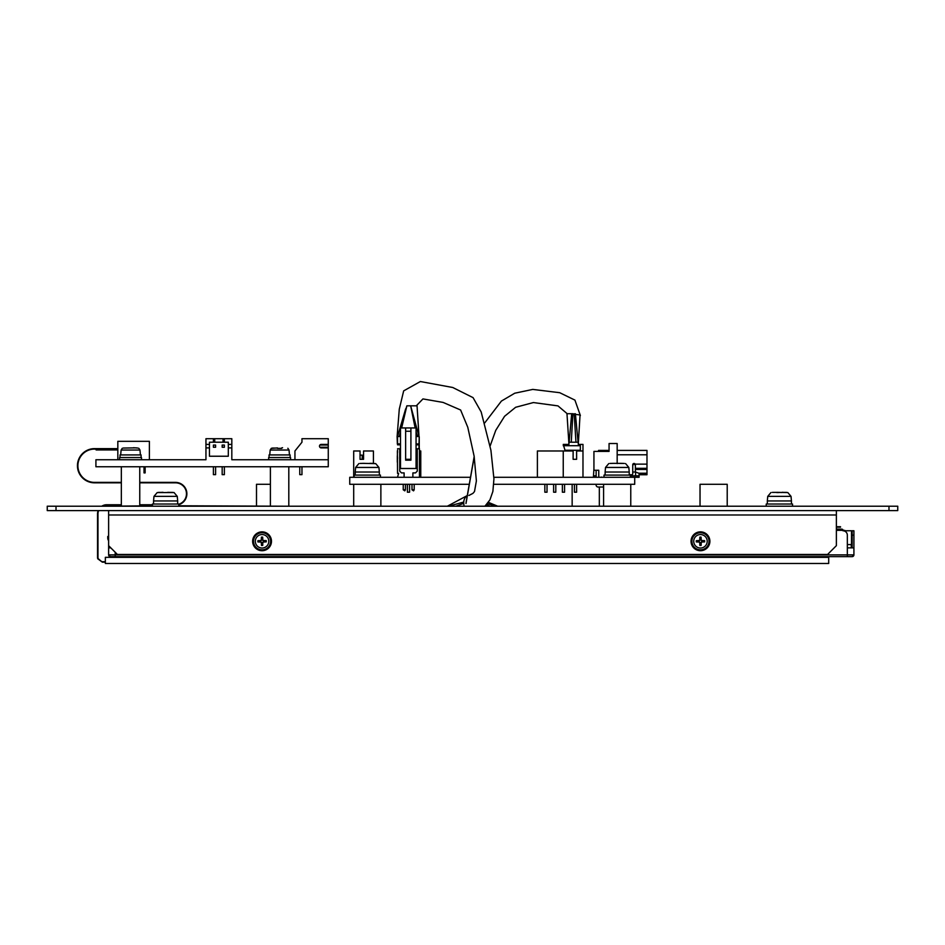 <?xml version="1.0" encoding="UTF-8"?>
<svg xmlns="http://www.w3.org/2000/svg" width="945" height="945" viewBox="0 0 945 945"><rect width="100%" height="100%" fill="white"/><g stroke="black" fill="none" stroke-linecap="round" stroke-linejoin="round"><path stroke-width="1.42" d="M484.915 506.213L489.935 499.87L492.877 491.435L493.94 478.879L490.928 450.34L481.182 411.973L473.055 397.632L452.749 387.497L420.36 381.532L403.669 390.876L399.286 409.173M463.782 503.461A8.765 8.729 66.1 0 0 464.231 506.213M579.994 415.788A6.58 0.98 -179.4 0 0 580.348 415.481A6.58 0.98 -179.4 0 0 575.47 414.465M843.826 530.322A3.508 3.508 0 0 1 845.527 530.771A3.508 3.508 0 0 0 843.826 530.322L836.372 530.322M565.004 450.978L565.004 450.269L580.348 450.269L580.348 450.978M569.138 442.213L571.678 413.709L566.976 413.709L568.949 444.398L563.244 444.398L565.004 450.269M571.264 442.213L572.906 413.709L571.678 413.709M582.982 477.284L582.982 444.398L580.348 444.398L580.348 450.269M580.348 444.398L578.281 444.398L578.281 442.213L568.949 442.213L568.949 444.398M580.348 445.721L563.244 445.721M399.723 451.308L400.491 451.415M401.649 427.955L406.87 405.818L397.538 436.507L405.677 408.831M406.87 405.818L417.04 405.818L419.013 436.507L410.673 405.818L415.138 427.955M400.491 436.507L399.262 436.507L400.491 432.137M416.06 431.735L416.887 435.102A2.197 1.925 -14.1 0 1 419.013 436.507L416.06 436.507M416.887 435.102L417.997 436.507M416.06 443.961L419.013 443.961L419.237 436.732L419.237 448.78L419.237 436.732M399.262 436.507L397.089 436.507L397.313 442.213M416.06 453.612L417.265 453.612M399.723 453.612L400.491 453.612M397.396 450.966L397.538 473.339L398.625 473.339L397.538 477.284M400.491 443.961L397.313 443.748L397.538 436.507L397.538 444.835L400.491 444.835M419.237 444.835L419.237 448.78L419.013 443.961M416.06 468.507L416.06 427.955L400.491 427.955L400.491 468.507L416.06 468.507M405.641 459.305L410.91 459.305L410.91 460.18L405.641 460.18L405.641 427.955M410.91 459.305L410.91 431.251L405.641 431.251M410.91 431.251L410.91 427.955M416.06 451.415L417.265 451.249M397.313 462.152L397.313 455.797M397.089 436.838L399.298 408.984M448.426 506.213L463.747 502.055A8.765 8.765 0 0 1 467.456 495.31M455.856 506.213L463.771 503.342A8.765 8.765 0 0 1 463.747 502.055M490.171 506.213L486.368 504.807M496.574 506.213L487.348 503.709M792.512 504.028L766.253 504.028M767.328 500.956L767.73 496.373L791.036 496.373L791.437 500.956L767.328 500.956L767.328 504.028M787.846 492.581L776.884 492.345M776.814 492.581L779.377 492.522M780.983 492.581L782.791 492.262M178.77 506.213L178.77 504.028L152.464 504.028L152.464 506.213M167.926 492.345L174.022 492.522L177.27 496.373L177.672 500.956L153.562 500.956L153.562 504.028M174.034 492.581L157.319 492.581M157.201 492.581L153.964 496.373L153.562 500.956M162.221 492.262L163.757 492.581M165.623 492.522L167.489 492.558M630.327 475.087L630.327 477.284L630.327 475.087L604.02 475.087L604.02 477.284M605.119 472.016L605.521 467.444L628.827 467.444L629.228 472.016L605.119 472.016L605.119 475.087M629.228 472.016L629.228 475.087L629.228 472.016M622.897 463.381L612.372 463.345M609.962 463.44L614.108 463.333M617.168 463.582L617.168 443.524L609.064 443.524L609.064 451.415L593.933 451.415L593.933 470.267L598.764 470.267L598.764 477.284M624.373 463.44L619.306 463.404M619.979 463.333L622.33 463.357M836.372 514.978L836.372 545.667L827.607 554.443L117.393 554.443L108.628 545.667L108.628 514.978L836.372 514.978L836.372 510.595L897.75 510.595L897.75 506.213L888.985 506.213L888.985 510.595M56.015 510.595L56.015 506.213L47.25 506.213L47.25 510.595L108.628 510.595L108.628 514.978M108.628 510.595L836.372 510.595M109.939 557.337L109.939 556.629L115.207 556.629L115.207 552.246L115.219 556.629L852.154 556.629L847.334 556.629L847.334 535.154A4.382 4.382 0 0 0 842.952 530.771L851.504 530.771L851.504 547.864L851.504 532.956M152.464 505.776L108.628 506.213M283.984 506.213L178.77 505.776M213.405 466.759L213.405 474.65L215.602 474.65L215.602 466.759M222.169 466.759L222.169 474.65L224.367 474.65L224.367 466.759M214.716 438.704L224.367 438.704L224.367 442.213L228.312 442.213L228.312 456.234L209.459 456.234L209.459 442.213L213.405 442.213L213.405 438.704L214.716 438.704L214.716 442.213L213.405 442.213M228.312 447.906L231.82 447.906L231.82 444.398L228.312 444.398M224.367 438.704L231.82 438.704L231.82 444.398M209.459 447.906L205.951 447.906L205.951 444.398L209.459 444.398M205.951 444.398L205.951 438.704L213.405 438.704M224.367 447.245L222.169 447.245L222.169 445.06L224.367 445.06L224.367 447.245M215.602 447.245L213.405 447.245L213.405 445.06L215.602 445.06L215.602 447.245M223.044 438.704L223.044 442.213L214.716 442.213M224.367 442.213L223.044 442.213M231.82 447.906L231.82 459.742L328.269 459.742L328.269 466.759L95.917 466.759L95.917 459.742L205.951 459.742L205.951 447.906M299.766 466.759L299.766 474.65L301.963 474.65L301.963 466.759M321.253 444.398A1.748 1.748 0 0 0 319.882 445.06A1.748 1.748 0 0 1 321.253 444.398A1.748 1.748 0 0 0 319.882 445.06L328.269 445.06L328.269 447.245L319.882 447.245A1.748 1.748 0 0 0 321.253 447.906A1.748 1.748 0 0 1 319.493 446.158A1.748 1.748 0 0 1 321.253 444.398L328.269 444.398L328.269 438.704L301.963 438.704L301.963 442.213L294.946 450.978L294.946 459.742M328.269 459.742L328.269 447.906L321.253 447.906A1.748 1.748 0 0 1 319.882 447.245A1.748 1.748 0 0 0 321.253 447.906M144.03 466.759L144.03 472.902L145.128 472.902L145.128 466.759M149.393 459.742L149.393 441.327L117.83 441.327L117.83 459.742M117.83 448.627L94.547 448.627A17.093 17.093 0 0 0 77.443 465.731A17.093 17.093 0 0 0 94.547 482.824L121.338 482.824L121.338 504.748L106.738 504.748A9.202 9.202 0 0 0 101.753 506.213M117.83 449.95L96.106 449.95L96.106 449.076L94.547 449.076A16.656 16.656 0 0 0 77.892 465.731A16.656 16.656 0 0 0 94.547 482.387L121.338 482.387L121.338 466.759L121.338 505.776L106.738 505.185A8.765 8.765 0 0 0 102.615 506.213M290.564 457.557L290.564 459.742L290.564 457.557L268.64 457.557L268.64 459.742M290.127 454.923L290.127 457.557L290.127 454.923L269.077 454.923L269.077 457.557M281.645 448.367L277.558 448.367M277.487 447.918L271.428 448.367M281.716 447.918L282.579 447.717L281.716 447.918M141.502 457.557L141.502 459.742L141.502 457.557L119.59 457.557L119.59 459.742L119.59 457.557M120.027 454.923L120.027 457.557L120.027 454.923L141.065 454.923L141.065 457.557L141.065 454.923M136.269 447.847L123.252 448.048M137.84 448.048L133.517 447.717M701.095 545.076L701.119 545.43A14.021 1.217 -88.8 0 0 701.225 542.619L701.804 542.028A14.021 1.217 -1.7 0 0 704.627 541.898L704.273 541.887A3.851 3.851 0 0 0 704.261 540.658L704.616 540.646A14.021 1.217 -178.8 0 0 701.804 540.528L701.214 539.949A14.021 1.217 -91.7 0 0 701.084 537.138L701.072 537.492A3.851 3.851 0 0 0 699.843 537.492L699.82 537.138A14.021 1.217 91.2 0 0 699.713 539.949L699.135 540.54A14.021 1.217 178.3 0 0 696.311 540.682L696.666 540.694A3.851 3.851 0 0 0 696.678 541.922L696.323 541.934A14.021 1.217 1.2 0 0 699.135 542.04L699.725 542.631A14.021 1.217 88.3 0 0 699.855 545.442L699.867 545.088A3.851 3.851 0 0 0 701.095 545.076L700.836 542.607L701.792 541.639L704.273 541.875M699.855 545.442A4.193 4.193 0 0 0 701.119 545.43M701.084 537.138A4.193 4.193 0 0 0 699.82 537.138M699.843 537.492L700.103 539.961L699.146 540.93L696.666 540.705A3.851 3.851 0 0 0 696.678 541.898L699.146 541.65L700.115 542.619L699.891 545.088M700.446 534.551A6.733 6.733 0 0 1 707.203 541.261A6.733 6.733 0 0 1 700.493 548.029A6.733 6.733 0 0 1 693.736 541.32A6.733 6.733 0 0 1 700.446 534.551M691.705 541.32A8.765 8.765 0 0 1 700.434 532.519A8.765 8.765 0 0 1 709.234 541.249A8.765 8.765 0 0 1 700.505 550.049A8.765 8.765 0 0 1 691.705 541.32M704.261 540.67L701.792 540.918L700.824 539.961L701.048 537.481M700.859 543.647A2.398 2.398 0 0 1 700.103 543.659M702.832 540.894A2.398 2.398 0 0 1 702.832 541.662M698.107 541.674A2.398 2.398 0 0 1 698.107 540.918M700.08 538.922A2.398 2.398 0 0 1 700.836 538.922M691.043 541.331A9.426 9.426 0 0 1 700.434 531.858A9.426 9.426 0 0 1 709.896 541.249A9.426 9.426 0 0 1 700.505 550.711A9.426 9.426 0 0 1 691.043 541.331M262.71 545.076L262.722 545.43A14.021 1.217 -89 0 0 262.828 542.619L263.407 542.028A14.021 1.217 -1.9 0 0 266.218 541.887L265.864 541.875A3.851 3.851 0 0 0 265.864 540.646L266.218 540.623A14.021 1.217 -179 0 0 263.395 540.528L262.804 539.949A14.021 1.217 -91.9 0 0 262.663 537.126L262.651 537.481A3.851 3.851 0 0 0 261.422 537.492L261.411 537.138A14.021 1.217 91 0 0 261.304 539.961L260.725 540.552A14.021 1.217 178.1 0 0 257.914 540.694L258.268 540.705A3.851 3.851 0 0 0 258.28 541.934L257.914 541.946A14.021 1.217 1 0 0 260.737 542.04L261.328 542.631A14.021 1.217 88.1 0 0 261.47 545.442L261.481 545.088A3.851 3.851 0 0 0 262.71 545.076L262.438 542.607L263.395 541.639L265.876 541.863M261.47 545.442A4.193 4.193 0 0 0 262.722 545.43M262.663 537.126A4.193 4.193 0 0 0 261.411 537.138M262.013 534.551A6.733 6.733 0 0 1 268.805 541.237A6.733 6.733 0 0 1 262.119 548.029A6.733 6.733 0 0 1 255.327 541.331A6.733 6.733 0 0 1 262.013 534.551M253.295 541.355A8.765 8.765 0 0 1 262.001 532.519A8.765 8.765 0 0 1 270.837 541.225A8.765 8.765 0 0 1 262.131 550.049A8.765 8.765 0 0 1 253.295 541.355M261.434 537.492L261.694 539.961L260.737 540.942L258.268 540.717M258.268 541.91L260.749 541.662L261.718 542.619L261.493 545.088M265.864 540.658L263.395 540.918L262.415 539.961L262.639 537.481M262.462 543.647A2.398 2.398 0 0 1 261.706 543.659M264.435 540.894A2.398 2.398 0 0 1 264.435 541.65M259.71 541.686A2.398 2.398 0 0 1 259.698 540.918M261.671 538.922A2.398 2.398 0 0 1 262.426 538.922M252.646 541.355A9.426 9.426 0 0 1 262.001 531.858A9.426 9.426 0 0 1 271.487 541.213A9.426 9.426 0 0 1 262.143 550.711A9.426 9.426 0 0 1 252.646 541.355M596.13 484.289L596.13 485.045A1.973 1.973 0 0 0 598.102 487.018L602.922 487.018L598.102 487.018M603.583 486.899A1.973 1.973 0 0 1 602.922 487.018M646.982 474.733L639.092 474.733L646.982 474.733L646.982 464.137L635.194 464.137L635.371 464.786L635.194 464.137A1.311 1.311 0 0 0 632.737 464.786L632.737 472.016L635.583 472.016L635.583 475.831L630.327 475.831M493.786 484.289L634.709 484.289L634.709 477.284L639.092 477.284L639.092 473.339L635.583 472.016M596.13 470.267L596.13 477.284M596.13 475.831L593.495 475.831L593.933 468.732M646.982 464.137L646.982 450.411L617.168 450.411L646.982 450.411M629.228 475.04A0.874 0.874 0 0 1 629.89 474.744L631.862 474.744A0.874 0.874 0 0 0 632.737 473.858L632.737 464.786M599.638 450.411L609.064 450.411L598.539 450.411L598.539 451.415M635.583 475.831L639.092 475.831M601.386 450.411L602.272 450.411M618.928 450.411L621.019 450.411M593.495 475.831L593.495 477.06L596.13 477.06M601.528 477.06A1.536 1.536 0 0 1 600.736 477.284M635.371 464.786L635.371 472.016M632.76 464.55L634.284 464.55A1.536 1.536 90 0 0 635.075 464.326M632.866 464.219L635.276 464.326M469.37 484.289L349.744 484.289L349.744 477.284L470.563 477.284M493.916 477.284L634.709 477.284M547.025 484.289L547.025 492.191L544.84 492.191L544.84 484.289M555.802 484.289L555.802 492.191L553.605 492.191L553.605 484.289M564.567 484.289L564.567 492.191L562.369 492.191L562.369 484.289M582.982 450.978L576.615 450.978L576.615 459.305L573.119 459.305L573.119 450.978L537.386 450.978L537.386 477.284M411.996 484.289L411.996 489.77L414.193 489.77L414.193 484.289M403.231 484.289L403.231 489.77L405.429 489.77L405.429 484.289M419.45 477.284L419.45 448.78L417.265 448.78L417.265 471.142L415.505 472.902L412.882 472.902L412.882 477.284M399.723 455.36L400.491 455.36M416.06 455.36L417.265 455.36M404.106 477.284L404.106 472.902L401.483 472.902L399.723 471.142L399.723 448.78L397.538 448.78M397.538 450.163L397.538 452.667M397.538 457.994L397.538 458.668M397.396 456.293L397.538 457.356M397.396 457.356L397.396 458.408M414.193 489.77L413.556 490.868L411.996 489.77M405.429 489.77L404.791 490.868L403.231 489.77M574.43 484.289L574.43 492.191L576.615 492.191L576.615 484.289M563.244 450.978L563.244 477.284M609.064 451.415L601.823 451.415M407.401 484.289L407.401 492.191L409.587 492.191L409.587 484.289M419.45 450.978L420.773 450.978L420.773 477.284M353.69 477.284L353.69 450.978L360.045 450.978L360.045 459.305L360.045 455.136L362.242 455.136L362.242 459.305L363.553 459.305L363.553 450.978L373.417 450.978L373.417 463.393L375.637 463.641L362.478 463.345M360.045 459.305L363.553 459.305M56.015 506.213L888.985 506.213M700.032 506.213L700.032 484.289L727.213 484.289L727.213 506.213L727.213 484.289M270.4 466.759L270.4 505.776M572.15 484.289L572.15 506.213M256.497 505.776L256.497 484.289L270.4 484.289M603.583 484.289L603.583 506.213M353.69 484.289L353.69 506.213M815.334 557.337L815.334 556.629M111.699 557.337L111.699 556.629M115.207 556.629L115.207 554.88L115.207 556.629L847.334 556.629L847.334 554.88L847.322 556.629M826.296 557.337L826.296 556.629M152.464 504.748L139.754 504.748L139.754 482.824L175.498 482.824A10.962 10.962 0 0 1 178.77 504.252M152.464 505.185L139.754 505.776L139.754 466.759L139.754 482.387L175.498 482.387A11.399 11.399 0 0 1 178.77 504.701M98.646 510.595A8.765 8.765 0 0 0 97.973 513.95L97.973 557.337A4.382 4.382 0 0 0 98.174 558.66L102.355 562.157L97.76 558.79A4.819 4.819 0 0 1 97.536 557.337L97.536 513.95A9.202 9.202 0 0 1 98.162 510.595M102.355 561.72L105.344 561.72M102.355 562.157L105.344 562.157M828.706 563.468L828.706 557.337L105.344 557.337L105.344 563.468L828.706 563.468M108.628 537.906L107.754 537.953A4.819 4.819 61.8 0 0 107.754 537.953L107.754 536.465L108.628 536.465M852.154 556.629A1.748 1.748 0 0 0 853.914 554.88L853.914 547.864L847.334 547.864L847.334 554.88L853.914 554.88L852.154 556.629M852.154 535.154L853.914 535.154L853.914 530.771L852.154 530.771L852.154 547.864M853.914 554.88L853.914 535.154M110.813 547.864L108.628 547.864L108.628 554.88L110.376 556.629A1.748 1.748 0 0 1 108.628 554.88L108.628 545.667M836.372 526.731L840.518 526.731M836.372 527.168L840.518 527.168M851.256 547.864L851.256 544.58L847.334 544.58M107.754 537.906L107.754 537.929A4.819 4.819 61.8 0 0 108.628 540.729M843.141 530.322A1.477 1.477 0 0 0 841.688 529.129L836.372 529.129M842.373 530.322A0.744 0.744 0 0 0 841.688 529.873L836.372 529.873M852.154 530.913L851.504 531.574M851.504 535.803L852.154 535.803M370.097 463.333L372.436 463.357M373.003 463.381L369.412 463.404M364.227 463.333L360.08 463.44M358.887 463.582L355.627 467.444L378.933 467.444L379.335 472.016L355.226 472.016L355.226 475.087M379.335 472.016L379.335 475.087L379.335 472.016M380.433 475.087L380.433 477.284L380.433 475.087L354.127 475.087L354.127 477.284M465.979 503.52L474.213 456.695M578.08 442.213L575.387 413.709M575.954 442.213L574.194 413.709M416.06 444.835L419.013 444.835L419.013 448.78M777.676 492.38L772.313 492.38M786.701 492.38L781.917 492.38M177.27 496.373L153.964 496.373M172.77 492.38L167.548 492.38M163.296 492.38L158.358 492.38M108.628 554.88L847.334 554.88M289.04 450.033L289.465 454.923L289.04 450.033L287.847 448.261L289.04 450.033L270.164 450.033L269.738 454.923L270.164 450.033L271.369 448.261M277.511 448.048L272.314 448.048M138.785 448.261L139.978 450.033L121.114 450.033L120.676 454.923M704.627 541.898A4.193 4.193 0 0 0 704.616 540.646M696.311 540.682A4.193 4.193 0 0 0 696.323 541.934M691.917 541.32A8.552 8.552 0 0 0 700.505 549.836A8.552 8.552 0 0 0 709.022 541.249A8.552 8.552 0 0 0 700.434 532.744A8.552 8.552 0 0 0 691.917 541.32M266.218 541.887A4.193 4.193 0 0 0 266.218 540.623M257.914 540.694A4.193 4.193 0 0 0 257.914 541.946M253.52 541.355A8.552 8.552 0 0 0 262.131 549.836A8.552 8.552 0 0 0 270.613 541.225A8.552 8.552 0 0 0 262.001 532.744A8.552 8.552 0 0 0 253.52 541.355M646.982 454.793L617.168 454.793M638.867 473.244L646.982 473.244M646.982 469.441L635.371 469.441M646.982 468.318L635.371 468.318M635.371 468.791L646.982 468.791M416.308 405.818L422.947 398.92L443.11 402.428L460.617 410L467.775 427.258L474.13 456.187L476.386 480.922L474.496 491.554L472.937 493.373L468.921 495.463M474.177 456.494L466.133 502.126M580.36 415.469L574.914 400.101L559.723 392.707L532.767 389.411L514.741 393.214L501.417 401.07L484.761 422.864M567.201 413.709L557.975 405.889L533.382 402.558L515.639 407.283L504.571 416.296L495.747 430.353L490.136 445.969M580.029 415.174L578.281 444.398M497.684 506.213L488.388 502.35M466.783 495.83L447.339 506.213M792.536 504.028L792.536 506.213M766.23 504.028L766.23 506.213M791.437 500.956L791.437 504.028M767.73 496.373L770.966 492.522M791.036 496.373L787.799 492.522M177.672 500.956L177.672 504.028M628.827 467.444L625.578 463.582M605.521 467.444L608.769 463.582M121.114 450.033L122.307 448.261M139.978 450.033L140.415 454.923M288.804 506.213L288.804 466.759M599.331 506.213L599.331 487.018M630.764 506.213L630.764 484.289M380.87 506.213L380.87 484.289M378.933 467.444L375.685 463.582L378.933 467.444M355.627 467.444L355.226 472.016"/></g></svg>
